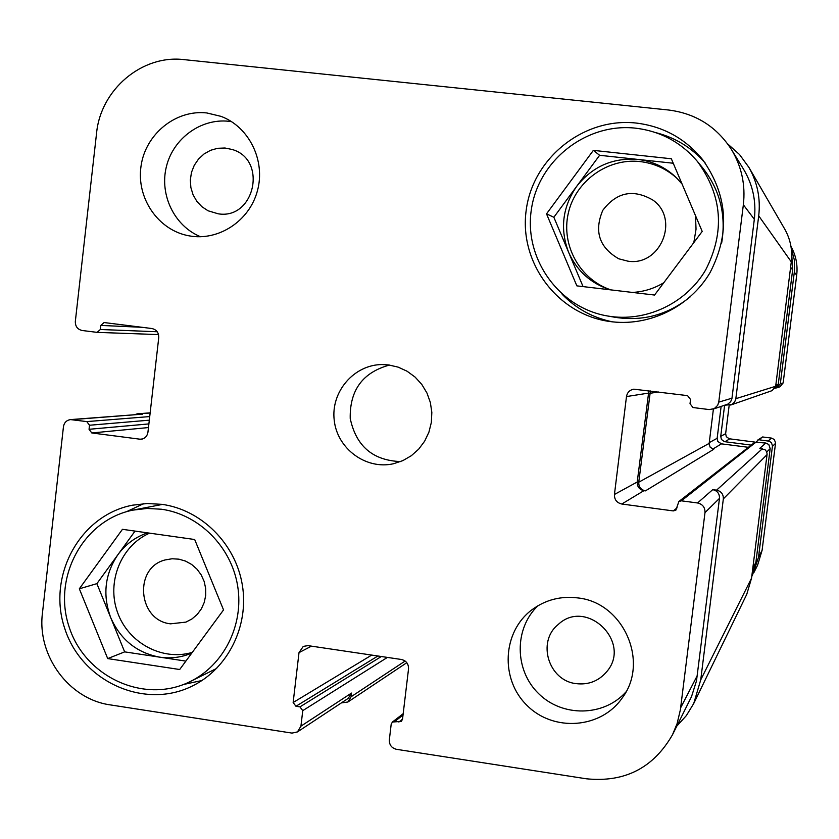 <?xml version="1.0" encoding="UTF-8"?>
<svg xmlns="http://www.w3.org/2000/svg" width="839" height="839" viewBox="0 0 839 839"><rect width="100%" height="100%" fill="white"/><g stroke="black" fill="none" stroke-linecap="round" stroke-linejoin="round"><path stroke-width="1.26" d="M791.208 248.071L794.323 259.912L794.533 270.441L780.322 383.78L777.029 387.786L779.976 386.8L783.154 382.93L796.683 275.286C797.879 265.03 795.97 255.423 790.967 246.446M755.069 442.122L729.196 438.776L726.291 436.668L725.641 433.658L729.164 405.415M753.831 572.67L757.586 565.203L762.095 550.332L775.593 442.814L774.25 439.479L771.461 438.094L762.588 436.962L757.565 440.171L759.012 439.772L769.269 441.209L771.461 442.793L772.488 445.834L758.508 557.264L752.384 575.344M756.788 441.88L757.565 440.171M724.602 405.31L720.732 436.343L721.414 439.458L724.414 441.65L751.209 445.121M777.029 387.786L775.907 388.017M697.45 161.497C681.1 142.273 660.44 131.157 635.469 128.157C586.188 122.662 538.177 160.637 531.339 209.687C523.84 258.653 558.91 307.84 607.572 315.988C645.338 322.575 685.883 303.739 705.641 269.969C725.127 231.868 722.389 195.718 697.45 161.497L702.558 167.706C719.977 189.845 726.343 214.952 721.645 243.027M690.015 297.037C667.917 314.782 643.052 321.557 615.427 317.352L607.572 315.988M655.762 132.625C675.343 137.596 691.797 147.706 705.148 162.955M612.617 321.872C592.942 317.845 576.131 308.668 562.193 294.311M636.098 123.039C663.177 126.322 685.379 138.561 702.715 159.746C727.874 195.602 730.329 233.2 710.088 272.549C689.595 307.535 647.928 327.378 608.663 321.347C556.834 313.744 518.785 262.009 526.231 209.991C532.954 157.889 583.776 117.229 636.098 123.039M216.693 668.41L189.572 681.866C223.677 665.6 244.128 625.024 237.636 585.874C231.302 546.703 198.937 514.349 161.361 509.221L147.045 508.455L132.866 510.133C83.334 519.897 52.291 577.284 69.123 626.932C84.98 676.916 144.004 704.236 189.572 681.866M132.866 510.133L162.462 504.417M202 680.492L183.437 684.509M126.416 511.738L143.584 503.704M161.917 504.344C201.423 509.724 235.507 543.662 242.303 584.825C249.256 625.967 227.967 668.735 192.215 686.071C144.119 710.077 81.488 681.31 64.729 628.421C46.911 575.879 79.978 515.177 132.489 505.193L147.14 503.526L161.917 504.344M610.928 289.895C580.032 279.702 560.924 245.261 568.276 213.316C575.302 181.297 607.53 157.9 640.031 161.57C654.42 163.259 666.942 169.038 677.576 178.896M627.813 261.149C660.461 266.613 680.093 218.948 652.857 200.06C633.277 188.712 616.592 192.131 602.78 210.337C593.907 231.354 599.235 247.505 618.752 258.79L627.813 261.149M695.5 215.644L696.034 229.194L693.822 242.607M663.775 282.733C654.105 288.564 643.67 291.804 632.48 292.433M610.446 289.833C590.95 283.592 577.022 271.112 568.664 252.403C559.77 229.099 562.445 207.076 576.697 186.342C592.324 166.583 612.627 157.596 637.609 159.389C652.669 161.172 665.663 167.339 676.58 177.889L682.097 184.087M583.074 286.602L553.855 217.259L599.623 155.288L673.245 163.238M593.351 150.37L671.347 158.77L702.201 231.417L654.556 295.045L576.854 285.868L546.514 213.851L593.351 150.37L599.623 155.288M546.514 213.851L553.855 217.259M191.743 653.12C181.486 657.419 170.831 658.772 159.777 657.168C136.893 652.857 120.543 639.717 110.758 617.735C102.41 595.155 104.812 574.117 117.953 554.631C125.63 544.228 135.488 536.97 147.538 532.859M192.299 652.364C162.378 661.342 128.231 642.936 117.512 612.355C106.438 581.899 121.015 545.686 149.573 533.143M170.569 623.828L185.943 622.108L192.005 618.92L197.238 614.431L201.381 608.841L204.244 602.423L205.691 595.491L205.66 588.359L204.129 581.375L201.192 574.872L196.976 569.157L191.691 564.49L185.597 561.113L178.959 559.173L172.121 558.764L165.388 559.886C133.443 567.384 137.764 620.608 170.569 623.828M185.87 661.111L124.654 651.872L96.884 583.65L135.037 531.097M107.707 658.594L79.327 588.789L122.452 529.315L194.69 539.519L223.541 609.922L179.693 669.512L107.707 658.594L124.654 651.872M79.327 588.789L96.884 583.65M206.814 112.95L221.045 116.369C249.193 126.878 265.753 160.7 257.405 190.883C249.393 221.16 218.287 241.422 188.953 235.811C158.277 230.347 136.212 198.14 141.025 166.153C145.43 134.104 175.77 109.406 206.814 112.95M200.584 236.745C174.522 226.173 159.337 195.057 166.353 166.804C173.117 138.487 200.92 118.142 228.911 121.298L231.543 121.645M218.255 213.819C254.71 219.839 267.819 159.588 232.172 149.489L224.967 148.01L217.616 148.293L210.516 150.317L204.024 153.977L198.507 159.074L194.249 165.335L191.47 172.415L190.327 179.955L190.873 187.548L193.075 194.795L196.819 201.297L201.916 206.73L208.082 210.788L218.255 213.819M625.936 691.944C603.87 716.747 562.308 717.345 538.533 693.538C514.38 670.12 514.055 628.547 537.883 605.789M576.183 683.638C588.37 685.044 598.459 681.163 606.461 671.987C632.7 642.527 586.356 597.42 558.061 624.646C536.645 641.751 548.601 680.775 576.183 683.638M577.924 597.934C623.387 602.559 649.743 662.013 622.108 698.111C600.986 728.724 553.53 732.164 527.039 705.442C499.981 679.307 502.362 631.788 531.905 609.796C545.539 599.759 560.882 595.805 577.924 597.934M668.589 110.014C695.636 113.454 716.6 126.637 731.472 149.552C741.645 166.531 745.609 184.937 743.354 204.779L718.75 402.133L717.66 405.373L714.23 408.656L709.165 409.568L692.993 407.534L690.015 403.706L690.539 399.458L687.561 395.63L633.802 389.17C629.69 389.978 627.257 392.442 626.481 396.564L614.442 494.465C614.316 499.645 616.77 502.823 621.804 504.019L673.266 510.92L675.856 510.185L678.877 501.502L681.404 500.82L697.545 502.97C702.631 504.166 705.117 507.375 704.991 512.587L680.387 709.763L677.115 723.564L672.49 734.754C653.361 768.021 624.625 782.693 586.283 778.781L396.448 749.311C391.593 748.052 389.223 744.896 389.338 739.83L391.194 724.204L392.421 722.022L401.315 721.393L402.521 719.233L408.53 668.935C408.635 663.859 406.265 660.713 401.399 659.485L307.965 645.631L303.267 646.397L299.009 652.627L293.147 702.516L295.957 706.27L299.942 706.878L302.753 710.643L300.928 726.165L297.436 731.923L291.993 733.097L110.454 704.917C68.945 699.338 36.801 655.542 42.485 612.795L63.46 426.694C64.215 422.562 66.575 420.192 70.549 419.594L86.784 421.598L89.511 425.247L89.049 429.295L91.787 432.955L141.025 439.332C144.906 438.629 147.213 436.259 147.937 432.221L158.749 337.666C158.833 332.663 156.536 329.612 151.849 328.521L104.067 322.543L100.816 325.427L100.355 329.496L97.146 332.37L82.159 330.493C77.524 329.412 75.248 326.381 75.332 321.41L96.548 133.317C100.575 89.605 142.064 54.388 184.14 59.642L668.589 110.014M388.604 364.934L398.168 367.136L407.125 371.247L415.116 377.099L421.818 384.461L426.967 393.04L430.355 402.489L431.833 412.431L431.34 422.457L428.918 432.179L424.649 441.188L418.703 449.138L411.341 455.703L402.835 460.632L393.543 463.726C366.129 470.081 337.226 448.813 334.226 420.297C330.681 391.844 354.006 364.577 382.154 364.556L388.604 364.934M791.596 251.931L792.635 269.927L778.246 384.398L774.848 388.509M721.121 406.475L717.146 438.304L717.838 441.503L721.467 443.852L748.398 447.313M678.877 501.502L754.911 442.237L765.829 443.034L768.797 444.513L770.181 448.613L755.887 562.34L751.723 576.823M389.506 365.049C362.752 372.369 349.653 390.177 350.22 418.462C356.082 446.138 372.873 460.517 400.602 461.576M648.872 390.785L637.221 482.006C637.116 486.704 639.339 489.588 643.912 490.668L645.443 490.867L713.716 449.295L710.203 447.292L709.091 443.988L713.402 409.054M730.696 405.048L772.132 390.628L775.666 386.286L791.292 261.862C792.656 250.116 790.422 239.125 784.622 228.9L748.912 167.391C757.428 182.409 760.69 198.549 758.708 215.833L735.761 399.28L734.565 402.101L731.828 404.555L725.053 405.153M672.49 734.754L691.504 696.674L696.485 680.922L719.484 498.366C719.6 493.636 717.345 490.731 712.72 489.651L716.579 490.154C721.204 491.245 723.459 494.15 723.344 498.869L700.733 679.842L693.738 703.491L746.762 594.316L751.555 578.134L767.119 453.993L766.626 451.686L765.168 449.819L759.819 448.32L765.829 443.034M731.472 149.552L743.553 169.226C752.782 184.622 756.379 201.308 754.324 219.283L731.891 398.808L730.664 401.65L727.885 404.104L712.972 409.191M341.379 702.893L347.891 702.012L351.048 696.789L351.489 693.077L348.3 698.321L297.436 731.923M70.549 419.594L140.931 414.267L72.091 419.636M727.686 143.92L739.526 154.533L748.912 167.391M650.403 390.974L638.752 482.215C638.636 486.903 640.87 489.798 645.443 490.867M134.376 414.77L137.397 413.805L142.336 414.309M693.738 703.491L686.365 715.594L676.863 726.05M758.508 557.264L762.095 550.332M772.446 446.379L775.551 443.338M768.209 440.947L771.461 438.094M759.012 439.772L762.588 436.962M724.948 441.744L729.71 438.87M720.732 436.343L725.641 433.658M780.322 383.78L783.154 382.93M794.344 272.193L796.683 275.286M790.611 267.253L792.635 269.927M775.802 385.122L778.246 384.398M709.228 442.635L717.146 438.304M712.793 449.085L721.467 443.852M766.752 451.98L770.181 448.613M752.793 568.318L755.887 562.34M754.324 219.283L743.354 204.779M731.986 398.189L718.75 402.133M648.18 393.166L626.481 396.564M637.221 482.006L614.442 494.465M643.912 490.668L621.804 504.019M719.484 498.366L704.991 512.587M712.72 489.651L697.545 502.97M697.366 675.458L680.67 707.749M311.458 646.145L299.009 652.627M351.489 693.077L300.928 726.165M142.808 438.912L139.201 439.311M735.866 398.672L775.666 386.286M758.708 215.833L791.292 261.862M100.355 329.496L157.229 331.762M100.816 325.427L142.043 327.294M91.787 432.955L148.472 427.565M89.049 429.295L148.891 423.915M89.511 425.247L149.311 420.171M86.784 421.598L149.73 416.574M138.802 413.847L150.139 412.998M351.048 696.789L405.132 661.038M302.753 710.643L387.408 657.409M299.942 706.878L381.336 656.507M295.957 706.27L377.907 655.993M293.147 702.516L371.708 655.081M398.882 722.033L402.531 719.17M394.833 721.404L403.014 715.048M700.733 679.842L751.555 578.134M723.344 498.869L767.077 454.581M716.579 490.154L762.452 448.655M681.404 500.82L756.4 441.828M673.266 510.92L677.094 507.826M638.752 482.215L709.133 443.391M649.711 393.355L658.374 391.981M97.146 332.37L158.54 334.583M137.397 413.805L150.15 412.851M347.891 702.012L406.81 662.695M392.421 722.022L403.181 713.706"/></g></svg>
